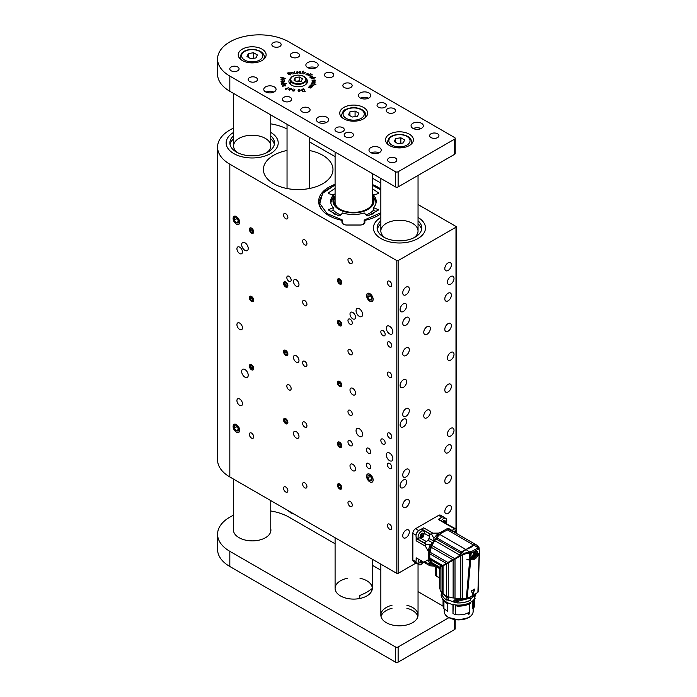 <?xml version="1.0" encoding="UTF-8"?>
<svg xmlns="http://www.w3.org/2000/svg" width="697" height="697" viewBox="0 0 697 697"><rect width="100%" height="100%" fill="white"/><g stroke="black" fill="none" stroke-linecap="round" stroke-linejoin="round"><path stroke-width="1.05" d="M369.863 481.897A4.652 2.683 -120 0 0 372.181 482.124A4.652 2.683 -120 0 0 372.181 476.757A4.652 2.683 -120 0 0 367.537 474.073A4.652 2.683 -120 0 0 366.822 477.802A4.652 2.683 -120 0 0 369.863 481.897M369.863 301.217A4.652 2.683 -120 0 0 372.181 301.452A4.652 2.683 -120 0 0 372.181 296.077A4.652 2.683 -120 0 0 367.537 293.393A4.652 2.683 -120 0 0 366.822 297.122A4.652 2.683 -120 0 0 369.863 301.217M455.986 532.996L455.986 227.205A0.932 0.54 0 0 0 455.986 226.447L418.043 204.535M380.85 183.067L372.285 178.118M335.091 156.642L309.355 141.787M341.992 222.326L341.992 220.722L341.992 222.326A4.652 2.683 180 0 0 346.636 225.009L360.21 225.009A4.652 2.683 180 0 0 364.862 222.326L364.862 220.722A0.932 0.54 0 0 1 365.463 220.217A34.763 20.074 0 0 0 380.85 213.726M380.85 189.061A34.763 20.074 0 0 0 372.285 184.531M335.091 184.339A34.763 20.074 0 0 0 318.66 201.389A34.763 20.074 0 0 0 341.382 220.217A0.932 0.54 0 0 1 341.992 220.722M236.396 432.175A4.652 2.683 -120 0 0 238.722 432.401A4.652 2.683 -120 0 0 238.722 427.034A4.652 2.683 -120 0 0 234.079 424.351A4.652 2.683 -120 0 0 233.364 428.08A4.652 2.683 -120 0 0 236.396 432.175M236.396 224.164A4.652 2.683 -120 0 0 238.722 224.399A4.652 2.683 -120 0 0 238.722 219.024A4.652 2.683 -120 0 0 234.079 216.34A4.652 2.683 -120 0 0 233.364 220.069A4.652 2.683 -120 0 0 236.396 224.164M368.547 468.462A3.067 1.769 -120 0 0 370.081 468.611A3.067 1.769 -120 0 0 370.081 465.065A3.067 1.769 -120 0 0 367.014 463.296A3.067 1.769 -120 0 0 366.544 465.753A3.067 1.769 -120 0 0 368.547 468.462M368.547 453.277A3.067 1.769 -120 0 0 370.081 453.425A3.067 1.769 -120 0 0 370.081 449.887A3.067 1.769 -120 0 0 367.014 448.11A3.067 1.769 -120 0 0 366.544 450.576A3.067 1.769 -120 0 0 368.547 453.277M389.579 333.863A4.652 2.683 -120 0 0 391.906 334.09A4.652 2.683 -120 0 0 391.906 328.723A4.652 2.683 -120 0 0 387.262 326.039A4.652 2.683 -120 0 0 386.547 329.768A4.652 2.683 -120 0 0 389.579 333.863M389.579 460.639A4.652 2.683 -120 0 0 391.906 460.874A4.652 2.683 -120 0 0 391.906 455.498A4.652 2.683 -120 0 0 387.262 452.815A4.652 2.683 -120 0 0 386.547 456.544A4.652 2.683 -120 0 0 389.579 460.639M244.943 377.138A4.652 2.683 -120 0 0 247.269 377.365A4.652 2.683 -120 0 0 247.269 371.998A4.652 2.683 -120 0 0 242.626 369.314A4.652 2.683 -120 0 0 241.911 373.034A4.652 2.683 -120 0 0 244.943 377.138M244.943 250.354A4.652 2.683 -120 0 0 247.269 250.589A4.652 2.683 -120 0 0 247.269 245.222A4.652 2.683 -120 0 0 242.626 242.539A4.652 2.683 -120 0 0 241.911 246.259A4.652 2.683 -120 0 0 244.943 250.354M359.338 316.403A4.652 2.683 -120 0 0 361.665 316.63A4.652 2.683 -120 0 0 361.665 311.263A4.652 2.683 -120 0 0 357.012 308.579A4.652 2.683 -120 0 0 356.306 312.308A4.652 2.683 -120 0 0 359.338 316.403M359.338 436.348A4.652 2.683 -120 0 0 361.665 436.575A4.652 2.683 -120 0 0 361.665 431.208A4.652 2.683 -120 0 0 357.012 428.524A4.652 2.683 -120 0 0 356.306 432.253A4.652 2.683 -120 0 0 359.338 436.348M383.01 335.606A3.067 1.769 -120 0 0 384.544 335.762A3.067 1.769 -120 0 0 384.544 332.216A3.067 1.769 -120 0 0 381.477 330.448A3.067 1.769 -120 0 0 381.006 332.905A3.067 1.769 -120 0 0 383.01 335.606M383.01 444.163A3.067 1.769 -120 0 0 384.544 444.32A3.067 1.769 -120 0 0 384.544 440.774A3.067 1.769 -120 0 0 381.477 439.005A3.067 1.769 -120 0 0 381.006 441.462A3.067 1.769 -120 0 0 383.01 444.163M288.994 389.884A3.067 1.769 -120 0 0 290.527 390.041A3.067 1.769 -120 0 0 290.527 386.495A3.067 1.769 -120 0 0 287.46 384.727A3.067 1.769 -120 0 0 286.99 387.183A3.067 1.769 -120 0 0 288.994 389.884M288.994 281.327A3.067 1.769 -120 0 0 290.527 281.483A3.067 1.769 -120 0 0 290.527 277.937A3.067 1.769 -120 0 0 287.46 276.169A3.067 1.769 -120 0 0 286.99 278.626A3.067 1.769 -120 0 0 288.994 281.327M352.769 470.658A3.903 2.257 -120 0 0 354.721 470.858A3.903 2.257 -120 0 0 354.721 466.345A3.903 2.257 -120 0 0 350.818 464.089A3.903 2.257 -120 0 0 350.216 467.217A3.903 2.257 -120 0 0 352.769 470.658M296.225 438.021A3.903 2.257 -120 0 0 298.177 438.213A3.903 2.257 -120 0 0 298.177 433.7A3.903 2.257 -120 0 0 294.273 431.452A3.903 2.257 -120 0 0 293.672 434.579A3.903 2.257 -120 0 0 296.225 438.021M239.69 405.375A3.903 2.257 -120 0 0 241.641 405.567A3.903 2.257 -120 0 0 241.641 401.063A3.903 2.257 -120 0 0 237.738 398.806A3.903 2.257 -120 0 0 237.137 401.934A3.903 2.257 -120 0 0 239.69 405.375M352.769 318.834A3.903 2.257 -120 0 0 354.721 319.026A3.903 2.257 -120 0 0 354.721 314.513A3.903 2.257 -120 0 0 350.818 312.265A3.903 2.257 -120 0 0 350.216 315.392A3.903 2.257 -120 0 0 352.769 318.834M296.225 286.188A3.903 2.257 -120 0 0 298.177 286.38A3.903 2.257 -120 0 0 298.177 281.876A3.903 2.257 -120 0 0 294.273 279.619A3.903 2.257 -120 0 0 293.672 282.747A3.903 2.257 -120 0 0 296.225 286.188M239.69 253.542A3.903 2.257 -120 0 0 241.641 253.734A3.903 2.257 -120 0 0 241.641 249.23A3.903 2.257 -120 0 0 237.738 246.973A3.903 2.257 -120 0 0 237.137 250.101A3.903 2.257 -120 0 0 239.69 253.542M352.769 394.746A3.903 2.257 -120 0 0 354.721 394.938A3.903 2.257 -120 0 0 354.721 390.433A3.903 2.257 -120 0 0 350.818 388.177A3.903 2.257 -120 0 0 350.216 391.305A3.903 2.257 -120 0 0 352.769 394.746M296.225 362.1A3.903 2.257 -120 0 0 298.177 362.301A3.903 2.257 -120 0 0 298.177 357.788A3.903 2.257 -120 0 0 294.273 355.531A3.903 2.257 -120 0 0 293.672 358.659A3.903 2.257 -120 0 0 296.225 362.1M239.69 329.463A3.903 2.257 -120 0 0 241.641 329.655A3.903 2.257 -120 0 0 241.641 325.142A3.903 2.257 -120 0 0 237.738 322.894A3.903 2.257 -120 0 0 237.137 326.022A3.903 2.257 -120 0 0 239.69 329.463M350.138 324.218A3.067 1.769 -120 0 0 351.671 324.375A3.067 1.769 -120 0 0 351.671 320.829A3.067 1.769 -120 0 0 348.605 319.06A3.067 1.769 -120 0 0 348.134 321.517A3.067 1.769 -120 0 0 350.138 324.218M389.579 346.993A3.067 1.769 -120 0 0 391.113 347.15A3.067 1.769 -120 0 0 391.113 343.604A3.067 1.769 -120 0 0 388.046 341.835A3.067 1.769 -120 0 0 387.576 344.292A3.067 1.769 -120 0 0 389.579 346.993M389.579 286.267A3.067 1.769 -120 0 0 391.113 286.415A3.067 1.769 -120 0 0 391.113 282.869A3.067 1.769 -120 0 0 388.046 281.1A3.067 1.769 -120 0 0 387.576 283.557A3.067 1.769 -120 0 0 389.579 286.267M350.138 263.492A3.067 1.769 -120 0 0 351.671 263.64A3.067 1.769 -120 0 0 351.671 260.094A3.067 1.769 -120 0 0 348.605 258.326A3.067 1.769 -120 0 0 348.134 260.783A3.067 1.769 -120 0 0 350.138 263.492M350.138 415.316A3.067 1.769 -120 0 0 351.671 415.473A3.067 1.769 -120 0 0 351.671 411.927A3.067 1.769 -120 0 0 348.605 410.158A3.067 1.769 -120 0 0 348.134 412.615A3.067 1.769 -120 0 0 350.138 415.316M389.579 438.091A3.067 1.769 -120 0 0 391.113 438.247A3.067 1.769 -120 0 0 391.113 434.701A3.067 1.769 -120 0 0 388.046 432.933A3.067 1.769 -120 0 0 387.576 435.39A3.067 1.769 -120 0 0 389.579 438.091M389.579 377.365A3.067 1.769 -120 0 0 391.113 377.513A3.067 1.769 -120 0 0 391.113 373.967A3.067 1.769 -120 0 0 388.046 372.198A3.067 1.769 -120 0 0 387.576 374.655A3.067 1.769 -120 0 0 389.579 377.365M350.138 354.59A3.067 1.769 -120 0 0 351.671 354.738A3.067 1.769 -120 0 0 351.671 351.192A3.067 1.769 -120 0 0 348.605 349.424A3.067 1.769 -120 0 0 348.134 351.88A3.067 1.769 -120 0 0 350.138 354.59M350.138 506.414A3.067 1.769 -120 0 0 351.671 506.571A3.067 1.769 -120 0 0 351.671 503.025A3.067 1.769 -120 0 0 348.605 501.256A3.067 1.769 -120 0 0 348.134 503.713A3.067 1.769 -120 0 0 350.138 506.414M389.579 529.189A3.067 1.769 -120 0 0 391.113 529.345A3.067 1.769 -120 0 0 391.113 525.799A3.067 1.769 -120 0 0 388.046 524.031A3.067 1.769 -120 0 0 387.576 526.488A3.067 1.769 -120 0 0 389.579 529.189M389.579 468.462A3.067 1.769 -120 0 0 391.113 468.611A3.067 1.769 -120 0 0 391.113 465.065A3.067 1.769 -120 0 0 388.046 463.296A3.067 1.769 -120 0 0 387.576 465.753A3.067 1.769 -120 0 0 389.579 468.462M350.138 445.688A3.067 1.769 -120 0 0 351.671 445.836A3.067 1.769 -120 0 0 351.671 442.29A3.067 1.769 -120 0 0 348.605 440.521A3.067 1.769 -120 0 0 348.134 442.978A3.067 1.769 -120 0 0 350.138 445.688M285.709 218.701A3.067 1.769 -120 0 0 287.242 218.849A3.067 1.769 -120 0 0 287.242 215.312A3.067 1.769 -120 0 0 284.176 213.535A3.067 1.769 -120 0 0 283.705 215.992A3.067 1.769 -120 0 0 285.709 218.701M251.521 233.12A3.067 1.769 -120 0 0 253.055 233.277A3.067 1.769 -120 0 0 253.055 229.731A3.067 1.769 -120 0 0 249.988 227.963A3.067 1.769 -120 0 0 249.517 230.419A3.067 1.769 -120 0 0 251.521 233.12M285.709 287.025A3.067 1.769 -120 0 0 287.242 287.173A3.067 1.769 -120 0 0 287.242 283.635A3.067 1.769 -120 0 0 284.176 281.858A3.067 1.769 -120 0 0 283.705 284.315A3.067 1.769 -120 0 0 285.709 287.025M285.709 355.348A3.067 1.769 -120 0 0 287.242 355.496A3.067 1.769 -120 0 0 287.242 351.959A3.067 1.769 -120 0 0 284.176 350.182A3.067 1.769 -120 0 0 283.705 352.647A3.067 1.769 -120 0 0 285.709 355.348M285.709 423.671A3.067 1.769 -120 0 0 287.242 423.82A3.067 1.769 -120 0 0 287.242 420.282A3.067 1.769 -120 0 0 284.176 418.505A3.067 1.769 -120 0 0 283.705 420.971A3.067 1.769 -120 0 0 285.709 423.671M285.709 491.995A3.067 1.769 -120 0 0 287.242 492.143A3.067 1.769 -120 0 0 287.242 488.606A3.067 1.769 -120 0 0 284.176 486.828A3.067 1.769 -120 0 0 283.705 489.294A3.067 1.769 -120 0 0 285.709 491.995M251.521 301.444A3.067 1.769 -120 0 0 253.055 301.601A3.067 1.769 -120 0 0 253.055 298.055A3.067 1.769 -120 0 0 249.988 296.286A3.067 1.769 -120 0 0 249.517 298.743A3.067 1.769 -120 0 0 251.521 301.444M251.521 369.767A3.067 1.769 -120 0 0 253.055 369.924A3.067 1.769 -120 0 0 253.055 366.378A3.067 1.769 -120 0 0 249.988 364.609A3.067 1.769 -120 0 0 249.517 367.066A3.067 1.769 -120 0 0 251.521 369.767M251.521 438.091A3.067 1.769 -120 0 0 253.055 438.247A3.067 1.769 -120 0 0 253.055 434.701A3.067 1.769 -120 0 0 249.988 432.933A3.067 1.769 -120 0 0 249.517 435.39A3.067 1.769 -120 0 0 251.521 438.091M339.613 283.984A3.067 1.769 -120 0 0 341.155 284.141A3.067 1.769 -120 0 0 341.155 280.595A3.067 1.769 -120 0 0 338.08 278.826A3.067 1.769 -120 0 0 337.609 281.283A3.067 1.769 -120 0 0 339.613 283.984M339.613 325.743A3.067 1.769 -120 0 0 341.155 325.891A3.067 1.769 -120 0 0 341.155 322.345A3.067 1.769 -120 0 0 338.08 320.576A3.067 1.769 -120 0 0 337.609 323.033A3.067 1.769 -120 0 0 339.613 325.743M339.613 386.469A3.067 1.769 -120 0 0 341.155 386.626A3.067 1.769 -120 0 0 341.155 383.08A3.067 1.769 -120 0 0 338.08 381.311A3.067 1.769 -120 0 0 337.609 383.768A3.067 1.769 -120 0 0 339.613 386.469M339.613 447.204A3.067 1.769 -120 0 0 341.155 447.352A3.067 1.769 -120 0 0 341.155 443.815A3.067 1.769 -120 0 0 338.08 442.037A3.067 1.769 -120 0 0 337.609 444.503A3.067 1.769 -120 0 0 339.613 447.204M339.613 488.954A3.067 1.769 -120 0 0 341.155 489.111A3.067 1.769 -120 0 0 341.155 485.565A3.067 1.769 -120 0 0 338.08 483.796A3.067 1.769 -120 0 0 337.609 486.253A3.067 1.769 -120 0 0 339.613 488.954M304.772 305.626A3.067 1.769 -120 0 0 306.305 305.774A3.067 1.769 -120 0 0 306.305 302.228A3.067 1.769 -120 0 0 303.239 300.459A3.067 1.769 -120 0 0 302.768 302.916A3.067 1.769 -120 0 0 304.772 305.626M304.772 366.352A3.067 1.769 -120 0 0 306.305 366.509A3.067 1.769 -120 0 0 306.305 362.963A3.067 1.769 -120 0 0 303.239 361.194A3.067 1.769 -120 0 0 302.768 363.651A3.067 1.769 -120 0 0 304.772 366.352M304.772 427.087A3.067 1.769 -120 0 0 306.305 427.235A3.067 1.769 -120 0 0 306.305 423.698A3.067 1.769 -120 0 0 303.239 421.92A3.067 1.769 -120 0 0 302.768 424.386A3.067 1.769 -120 0 0 304.772 427.087M304.772 487.822A3.067 1.769 -120 0 0 306.305 487.97A3.067 1.769 -120 0 0 306.305 484.424A3.067 1.769 -120 0 0 303.239 482.655A3.067 1.769 -120 0 0 302.768 485.112A3.067 1.769 -120 0 0 304.772 487.822M304.772 244.891A3.067 1.769 -120 0 0 306.305 245.039A3.067 1.769 -120 0 0 306.305 241.502A3.067 1.769 -120 0 0 303.239 239.724A3.067 1.769 -120 0 0 302.768 242.19A3.067 1.769 -120 0 0 304.772 244.891M233.582 128.109A41.837 24.16 0 0 0 229.827 130.034A41.837 24.16 0 0 0 217.569 147.111A41.837 24.16 0 0 0 229.827 164.196L229.827 476.966L396.811 573.378L396.811 260.6A0.932 0.54 0 0 0 398.126 260.6L398.126 573.378L415.978 563.071M229.827 164.196L396.811 260.6M398.126 573.378A0.932 0.54 180 0 1 396.811 573.378M229.827 476.966A41.837 24.16 180 0 1 217.569 459.881L217.569 147.111M233.774 153.567A26.033 15.029 0 0 0 262.142 156.825A26.033 15.029 0 0 0 278.208 142.937A26.033 15.029 0 0 0 270.776 132.421A26.033 15.029 0 0 1 278.208 142.937L278.208 142.937A26.033 15.029 0 0 1 270.863 153.401A26.033 15.029 0 0 1 242.399 156.869A26.033 15.029 0 0 1 226.142 142.937A26.033 15.029 0 0 0 233.774 153.567M233.582 132.421A26.033 15.029 0 0 0 226.142 142.937A26.033 15.029 0 0 1 233.486 132.474A26.033 15.029 0 0 1 233.582 132.421M381.032 238.592A26.033 15.029 0 0 0 409.409 241.85A26.033 15.029 0 0 0 425.475 227.963A26.033 15.029 0 0 0 418.043 217.438A26.033 15.029 0 0 1 425.475 227.963A26.033 15.029 0 0 1 420.77 236.579A26.033 15.029 0 0 1 391.618 242.295A26.033 15.029 0 0 1 373.409 227.963A26.033 15.029 0 0 0 381.032 238.592M380.85 217.438A26.033 15.029 0 0 0 373.409 227.963A26.033 15.029 0 0 1 378.123 219.337A26.033 15.029 0 0 1 380.85 217.438M287.042 150.491A34.772 20.074 0 0 0 263.422 169.51A34.772 20.074 0 0 0 273.607 183.703A34.772 20.074 0 0 0 311.507 188.051A34.772 20.074 0 0 0 332.974 169.51A34.772 20.074 0 0 0 309.355 150.491M455.986 227.205L398.126 260.6M287.042 128.971A41.837 24.16 0 0 0 270.776 123.866M450.724 276.543A4.652 2.683 120 0 0 447.692 280.647A4.652 2.683 120 0 0 448.398 284.367A4.652 2.683 120 0 0 453.05 281.684A4.652 2.683 120 0 0 453.05 276.317A4.652 2.683 120 0 0 450.724 276.543M403.389 303.875A4.652 2.683 120 0 0 400.348 307.969A4.652 2.683 120 0 0 401.063 311.698A4.652 2.683 120 0 0 405.715 309.015A4.652 2.683 120 0 0 405.715 303.648A4.652 2.683 120 0 0 403.389 303.875M450.724 352.464A4.652 2.683 120 0 0 447.692 356.559A4.652 2.683 120 0 0 448.398 360.279A4.652 2.683 120 0 0 453.05 357.596A4.652 2.683 120 0 0 453.05 352.229A4.652 2.683 120 0 0 450.724 352.464M403.389 379.787A4.652 2.683 120 0 0 400.348 383.89A4.652 2.683 120 0 0 401.063 387.61A4.652 2.683 120 0 0 405.715 384.927A4.652 2.683 120 0 0 405.715 379.56A4.652 2.683 120 0 0 403.389 379.787M450.724 428.376A4.652 2.683 120 0 0 447.692 432.471A4.652 2.683 120 0 0 448.398 436.2A4.652 2.683 120 0 0 453.05 433.517A4.652 2.683 120 0 0 453.05 428.15A4.652 2.683 120 0 0 450.724 428.376M427.061 326.649A4.652 2.683 120 0 0 424.02 330.744A4.652 2.683 120 0 0 424.734 334.473A4.652 2.683 120 0 0 429.378 331.789A4.652 2.683 120 0 0 429.378 326.423A4.652 2.683 120 0 0 427.061 326.649M427.061 410.158A4.652 2.683 120 0 0 424.02 414.253A4.652 2.683 120 0 0 424.734 417.982A4.652 2.683 120 0 0 429.378 415.299A4.652 2.683 120 0 0 429.378 409.923A4.652 2.683 120 0 0 427.061 410.158M406.02 317.536A4.652 2.683 120 0 0 402.979 321.639A4.652 2.683 120 0 0 403.694 325.36A4.652 2.683 120 0 0 408.346 322.676A4.652 2.683 120 0 0 408.346 317.309A4.652 2.683 120 0 0 406.02 317.536M448.093 293.245A4.652 2.683 120 0 0 445.061 297.34A4.652 2.683 120 0 0 445.775 301.069A4.652 2.683 120 0 0 450.419 298.386A4.652 2.683 120 0 0 450.419 293.019A4.652 2.683 120 0 0 448.093 293.245M406.02 499.74A4.652 2.683 120 0 0 402.979 503.835A4.652 2.683 120 0 0 403.694 507.555A4.652 2.683 120 0 0 408.346 504.872A4.652 2.683 120 0 0 408.346 499.505A4.652 2.683 120 0 0 406.02 499.74M448.093 475.441A4.652 2.683 120 0 0 445.061 479.545A4.652 2.683 120 0 0 445.775 483.265A4.652 2.683 120 0 0 450.419 480.582A4.652 2.683 120 0 0 450.419 475.215A4.652 2.683 120 0 0 448.093 475.441M403.389 479.998A4.652 2.683 120 0 0 400.348 484.093A4.652 2.683 120 0 0 401.063 487.822A4.652 2.683 120 0 0 405.715 485.138A4.652 2.683 120 0 0 405.715 479.771A4.652 2.683 120 0 0 403.389 479.998M403.389 419.263A4.652 2.683 120 0 0 400.348 423.367A4.652 2.683 120 0 0 401.063 427.087A4.652 2.683 120 0 0 405.715 424.403A4.652 2.683 120 0 0 405.715 419.036A4.652 2.683 120 0 0 403.389 419.263M448.093 505.813A4.652 2.683 120 0 0 445.061 509.908A4.652 2.683 120 0 0 445.775 513.628A4.652 2.683 120 0 0 450.419 510.945A4.652 2.683 120 0 0 450.419 505.578A4.652 2.683 120 0 0 448.093 505.813M406.02 530.103A4.652 2.683 120 0 0 402.979 534.198A4.652 2.683 120 0 0 403.694 537.927A4.652 2.683 120 0 0 408.346 535.244A4.652 2.683 120 0 0 408.346 529.868A4.652 2.683 120 0 0 406.02 530.103M406.02 469.369A4.652 2.683 120 0 0 402.979 473.463A4.652 2.683 120 0 0 403.694 477.192A4.652 2.683 120 0 0 408.346 474.509A4.652 2.683 120 0 0 408.346 469.142A4.652 2.683 120 0 0 406.02 469.369M406.02 408.642A4.652 2.683 120 0 0 402.979 412.737A4.652 2.683 120 0 0 403.694 416.457A4.652 2.683 120 0 0 408.346 413.774A4.652 2.683 120 0 0 408.346 408.407A4.652 2.683 120 0 0 406.02 408.642M406.02 347.908A4.652 2.683 120 0 0 402.979 352.002A4.652 2.683 120 0 0 403.694 355.731A4.652 2.683 120 0 0 408.346 353.048A4.652 2.683 120 0 0 408.346 347.672A4.652 2.683 120 0 0 406.02 347.908M406.02 287.173A4.652 2.683 120 0 0 402.979 291.268A4.652 2.683 120 0 0 403.694 294.997A4.652 2.683 120 0 0 408.346 292.313A4.652 2.683 120 0 0 408.346 286.946A4.652 2.683 120 0 0 406.02 287.173M448.093 445.078A4.652 2.683 120 0 0 445.061 449.173A4.652 2.683 120 0 0 445.775 452.902A4.652 2.683 120 0 0 450.419 450.218A4.652 2.683 120 0 0 450.419 444.852A4.652 2.683 120 0 0 448.093 445.078M448.093 384.343A4.652 2.683 120 0 0 445.061 388.438A4.652 2.683 120 0 0 445.775 392.167A4.652 2.683 120 0 0 450.419 389.484A4.652 2.683 120 0 0 450.419 384.117A4.652 2.683 120 0 0 448.093 384.343M448.093 323.617A4.652 2.683 120 0 0 445.061 327.712A4.652 2.683 120 0 0 445.775 331.432A4.652 2.683 120 0 0 450.419 328.749A4.652 2.683 120 0 0 450.419 323.382A4.652 2.683 120 0 0 448.093 323.617M448.093 262.882A4.652 2.683 120 0 0 445.061 266.977A4.652 2.683 120 0 0 445.775 270.706A4.652 2.683 120 0 0 450.419 268.023A4.652 2.683 120 0 0 450.419 262.647A4.652 2.683 120 0 0 448.093 262.882M337.662 486.253A2.997 1.725 -120 0 0 340.424 489.181A2.997 1.725 -120 0 0 341.574 486.645A2.997 1.725 -120 0 0 338.812 483.727A2.997 1.725 -120 0 0 337.662 486.253M339.422 488.074L340.824 488.214L341.025 486.593L339.814 484.833L338.411 484.685L338.211 486.314L339.422 488.074L340.946 487.194M340.092 485.225L338.211 486.314M337.81 444.939A2.997 1.725 -120 0 0 340.728 447.422A2.997 1.725 -120 0 0 341.425 444.459A2.997 1.725 -120 0 0 338.507 441.976A2.997 1.725 -120 0 0 337.81 444.939M339.657 446.472L340.955 446.307L340.911 444.529L339.578 442.926L338.28 443.092L338.324 444.869L339.657 446.472L340.938 445.731M340.267 443.745L338.324 444.869M338.01 323.905A2.997 1.725 -120 0 0 340.999 325.882A2.997 1.725 -120 0 0 341.225 322.563A2.997 1.725 -120 0 0 338.237 320.585A2.997 1.725 -120 0 0 338.01 323.905M339.901 325.116L341.051 324.645L340.772 322.755L339.334 321.352L338.184 321.831L338.463 323.713L339.901 325.116L341.025 324.471M340.789 322.92L340.441 322.572L338.463 323.713M337.81 384.204A2.997 1.725 -120 0 0 340.728 386.687A2.997 1.725 -120 0 0 341.425 383.725A2.997 1.725 -120 0 0 338.507 381.242A2.997 1.725 -120 0 0 337.81 384.204M339.657 385.746L340.955 385.572L340.911 383.794L339.578 382.191L338.28 382.357L338.324 384.134L339.657 385.746L340.938 385.005M340.267 383.019L338.324 384.134M337.81 281.719A2.997 1.725 -120 0 0 340.728 284.202A2.997 1.725 -120 0 0 341.425 281.24A2.997 1.725 -120 0 0 338.507 278.756A2.997 1.725 -120 0 0 337.81 281.719M339.657 283.261L340.955 283.087L340.911 281.309L339.578 279.706L338.28 279.872L338.324 281.649L339.657 283.261L340.938 282.52M340.267 280.534L338.324 281.649M413.791 237.825A18.592 10.734 0 0 0 414.68 237.154A18.592 10.734 0 0 0 418.043 230.995A18.592 10.734 0 0 0 405.035 220.757A18.592 10.734 0 0 0 384.213 224.843A18.592 10.734 0 0 0 380.85 230.995A18.592 10.734 0 0 0 385.101 237.825M380.85 223.876A22.313 12.886 0 0 0 377.286 229.479M421.607 229.479A22.313 12.886 0 0 0 418.043 223.876M380.85 220.836A22.313 12.886 0 0 0 377.129 227.963A22.313 12.886 0 0 0 392.733 240.247A22.313 12.886 0 0 0 417.721 235.351A22.313 12.886 0 0 0 421.755 227.963A22.313 12.886 0 0 0 418.043 220.836M266.524 152.809A18.592 10.734 0 0 0 270.776 145.969A18.592 10.734 0 0 0 259.162 136.02A18.592 10.734 0 0 0 238.827 138.503A18.592 10.734 0 0 0 233.582 145.969A18.592 10.734 0 0 0 237.834 152.809M233.582 138.851A22.313 12.886 0 0 0 230.019 144.453M274.339 144.453A22.313 12.886 0 0 0 270.776 138.851M233.582 135.819A22.313 12.886 0 0 0 229.862 142.937A22.313 12.886 0 0 0 243.793 154.873A22.313 12.886 0 0 0 268.197 151.902A22.313 12.886 0 0 0 274.496 142.937A22.313 12.886 0 0 0 270.776 135.819M443.989 521.182A1.716 0.993 -60 0 1 443.998 521.269L443.771 522.262A1.716 0.993 -60 0 1 443.701 522.41M445.47 521.365L445.461 521.356A2.23 1.289 120 0 0 445.156 520.833M443.998 521.269L444.329 520.79M443.449 521.591L444.137 520.999M445.122 523.229A2.23 1.289 120 0 0 445.496 521.461L444.904 523.107M443.1 522.062A2.23 1.289 -60 0 1 443.85 521.199A2.23 1.289 -60 0 1 445.27 520.886A2.23 1.289 -60 0 1 445.331 523.351M442.691 521.826L446.272 521.121L445.801 523.464M441.201 520.964A4.652 2.683 -60 0 1 442.839 519.047A4.652 2.683 -60 0 1 445.784 518.394A4.652 2.683 -60 0 1 446.69 519.84A4.652 2.683 -60 0 1 446.603 521.713L445.949 523.482M445.784 518.394L443.71 517.191A4.652 2.683 120 0 0 440.774 517.854A4.652 2.683 -60 0 0 439.127 519.77M421.485 560.893A1.716 0.993 -60 0 1 420.918 561.529L420.648 561.704M421.685 560.519L420.918 561.529M420.491 561.817L420.953 560.588M422.704 561.599L421.485 562.435L420.491 562.165M420.849 562.941A2.23 1.289 120 0 0 422.155 562.575A2.23 1.289 120 0 0 422.905 561.712M423.105 561.834A2.23 1.289 -60 0 1 422.356 562.697A2.23 1.289 -60 0 1 420.944 563.01A2.23 1.289 -60 0 1 420.883 560.545M423.523 562.07L419.942 562.767L420.474 560.31M448.049 528.152L451.996 530.434L451.996 531.166L448.049 528.892L448.049 528.152L442.839 531.166L433.612 541.02A2.788 1.612 -60 0 1 432.558 542.841L432.027 543.407C427.74 552.852 427.758 559.804 432.079 564.248L432.367 564.187A2.788 1.612 -60 0 1 433.185 564.274A2.788 1.612 -60 0 1 433.673 564.936L433.647 565.981L429.927 565.772L423.637 562.139L422.33 563.751A4.652 2.683 -60 0 1 421.99 564.047A4.652 2.683 -60 0 1 419.045 564.701A4.652 2.683 -60 0 1 418.139 563.254A4.652 2.683 -60 0 1 418.984 559.447M419.045 564.701L416.972 563.507A4.652 2.683 -60 0 1 416.911 558.253M421.877 533.78L421.798 534.721A1.716 0.993 -60 0 1 421.145 535.819L420.718 536.15M421.798 534.721L421.145 535.819M423.279 533.85L422.086 533.519L423.279 533.85A2.23 1.289 120 0 0 423.07 533.588M420.491 536.664L420.796 535.2M421.162 534.59L421.737 533.972M420.849 537.431A2.23 1.289 120 0 0 422.443 536.803A2.23 1.289 120 0 0 423.323 533.928L421.65 536.838L420.535 536.925M421.476 534.216A2.23 1.289 -60 0 1 423.175 533.632A2.23 1.289 -60 0 1 422.643 536.925A2.23 1.289 -60 0 1 420.944 537.5A2.23 1.289 -60 0 1 421.476 534.216M424.064 533.484C423.759 537.265 422.426 538.65 420.056 537.648C420.361 533.867 421.694 532.482 424.064 533.484A7.44 5.576 156.7 0 0 424.421 532.003A4.652 2.683 -60 0 0 423.698 531.14L421.624 529.947A4.652 2.683 120 0 0 418.087 531.149A4.652 2.683 -60 0 0 416.972 537.997L419.045 539.199A4.652 2.683 -60 0 1 418.313 538.337A4.652 2.683 -60 0 1 420.152 532.342A4.652 2.683 -60 0 1 423.698 531.14M372.285 188.599L378.593 192.956L378.323 193.548L373.487 195.16A22.783 13.147 180 0 1 376.197 201.145A22.783 13.147 180 0 1 373.487 207.619L378.593 209.823L368.025 215.922L367.014 215.765L364.217 212.968A22.783 13.147 180 0 1 342.628 212.968L339.84 215.765L338.82 215.922L328.252 209.823L333.366 207.619A22.783 13.147 180 0 1 330.648 201.145A22.783 13.147 180 0 1 333.366 195.16L328.522 193.548L328.252 192.956L335.091 188.347M328.252 209.823L328.522 209.239L328.575 210.137M378.271 210.137L378.323 209.239L378.593 209.823M335.091 184.993L322.659 193.287L319.801 203.454L327.076 213.622L342 219.764L342.68 220.322L342.68 222.752C342.924 224.138 344.248 224.896 346.636 225.044L360.21 225.044C362.606 224.896 363.921 224.138 364.174 222.752L364.174 220.322L364.845 219.764L380.85 212.803M380.85 189.976L372.285 185.193M376.633 211.522L373.949 210.625L373.487 207.619M373.548 197.565L376.145 202.304A22.853 13.191 -0 0 0 373.479 197.356L373.487 195.16M373.479 197.356L373.949 197.617M332.905 197.617L333.366 195.16M330.212 211.522L332.905 210.625L333.366 207.619M364.174 220.322A0.558 0.453 0 0 1 364.731 220.757L365.036 220.505M365.028 220.409L364.845 219.764M342.68 220.322A0.558 0.453 180 0 0 342.122 220.757L342.053 222.779M342 219.764L341.818 220.409M341.809 220.505L342.122 222.962M364.792 222.779L364.731 220.757L364.731 222.962M331.049 211.243A25.554 14.75 0 0 0 335.414 214.589M371.44 214.589A25.554 14.75 0 0 0 375.796 211.243M373.644 195.108A25.554 14.75 0 0 0 372.285 194.167A26.477 15.29 0 0 1 373.74 195.073M333.114 195.073A26.477 15.29 0 0 1 334.699 194.071L335.091 193.844A25.554 14.75 0 0 0 333.201 195.108M334.02 197.181L333.366 196.937L334.029 197.173M333.366 196.502L333.846 196.319L333.366 196.746M333.366 196.781L334.116 197.059M333.34 210.18A22.652 13.077 0 0 0 340.667 214.929M366.178 214.929A22.652 13.077 0 0 0 373.505 210.18M376.005 203.106A22.652 13.077 0 0 0 374.001 198.654L372.285 196.493A20.457 11.805 0 0 1 359.905 212.289A20.457 11.805 0 0 1 333.593 203.977A20.457 11.805 0 0 1 334.839 196.153L332.844 198.654A22.652 13.077 0 0 0 332.582 198.994A22.652 13.077 0 0 0 332.347 199.325A22.652 13.077 0 0 0 332.112 199.69A22.652 13.077 0 0 0 331.633 200.553A22.652 13.077 0 0 0 331.188 201.625A22.652 13.077 0 0 0 331.145 201.755A22.652 13.077 0 0 0 330.927 202.574A22.652 13.077 0 0 0 330.866 202.923A22.652 13.077 0 0 0 330.84 203.106M331.458 200.109L332.112 199.69M332.347 199.325L331.119 199.325M331.72 198.488L332.582 198.994M333.393 197.965L333.863 197.373M335.091 197.207A19.525 11.274 0 0 0 339.613 209.056A19.525 11.274 0 0 0 367.232 209.056A19.525 11.274 0 0 0 372.285 198.166M335.091 201.024A18.41 10.629 0 0 0 340.023 209.283M331.58 200.396L331.929 199.656M331.72 198.636L332.53 199.333M332.225 199.377L332.155 198.776L331.206 199.211M283.932 284.82A2.997 1.725 -120 0 0 286.859 287.234A2.997 1.725 -120 0 0 287.486 284.219A2.997 1.725 -120 0 0 284.559 281.806A2.997 1.725 -120 0 0 283.932 284.82M285.787 286.31L287.059 286.092L286.981 284.298L285.631 282.721L284.359 282.938L284.437 284.733L285.787 286.31L287.033 285.587M286.389 283.609L284.437 284.733M283.932 353.144A2.997 1.725 -120 0 0 286.859 355.557A2.997 1.725 -120 0 0 287.486 352.543A2.997 1.725 -120 0 0 284.559 350.129A2.997 1.725 -120 0 0 283.932 353.144M285.787 354.634L287.059 354.416L286.981 352.621L285.631 351.044L284.359 351.262L284.437 353.057L285.787 354.634L287.033 353.91M286.389 351.933L284.437 353.057M284.132 421.894A2.997 1.725 -120 0 0 287.129 423.802A2.997 1.725 -120 0 0 287.277 420.439A2.997 1.725 -120 0 0 284.289 418.531A2.997 1.725 -120 0 0 284.132 421.894M286.023 423.062L287.155 422.539L286.833 420.639L285.387 419.272L284.263 419.794L284.576 421.685L286.023 423.062L287.129 422.426M286.667 420.483L284.576 421.685M249.744 230.925A2.997 1.725 -120 0 0 252.671 233.338A2.997 1.725 -120 0 0 253.299 230.315A2.997 1.725 -120 0 0 250.371 227.902A2.997 1.725 -120 0 0 249.744 230.925M251.6 232.415L252.872 232.197L252.793 230.402L251.443 228.825L250.171 229.043L250.249 230.838L251.6 232.415L252.854 231.692M252.201 229.705L250.249 230.838M249.944 299.675A2.997 1.725 -120 0 0 252.941 301.574A2.997 1.725 -120 0 0 253.089 298.211A2.997 1.725 -120 0 0 250.101 296.312A2.997 1.725 -120 0 0 249.944 299.675M251.835 300.843L252.967 300.32L252.645 298.421L251.208 297.044L250.075 297.567L250.389 299.466L251.835 300.843L252.941 300.198M252.48 298.264L250.389 299.466M249.944 367.999A2.997 1.725 -120 0 0 252.941 369.898A2.997 1.725 -120 0 0 253.089 366.535A2.997 1.725 -120 0 0 250.101 364.636A2.997 1.725 -120 0 0 249.944 367.999M251.835 369.166L252.967 368.643L252.645 366.744L251.208 365.367L250.075 365.89L250.389 367.789L251.835 369.166L252.941 368.521M252.48 366.587L250.389 367.789M469.499 611.6L469.072 614.135L468.07 612.698M468.706 614.249L469.639 611.888M443.057 599.917L443.057 605.824A15.622 9.017 -0 0 0 443.858 608.673L447.779 611.304L447.779 602.975M453.242 604.212L452.98 613.499L452.937 604.543M452.98 613.499L455.42 614.649A15.622 9.017 -0 0 0 469.525 612.314L469.551 603.829M472.557 601.014L472.557 608.507L472.322 601.197M472.557 608.507L473.611 608.481A15.622 9.017 -0 0 0 474.3 605.824L474.3 599.507M446.916 603.288L447.901 602.896M448.119 600.3L448.084 599.647L446.951 600.117L446.951 597.678L448.249 596.615M446.916 600.1L446.951 600.117A16.737 9.662 -0 0 1 441.942 593.225L441.942 592.72M442.203 598.096A16.737 9.662 180 0 0 446.951 603.306L447.082 602.469M442.029 592.807L442.029 566.33L440.338 567.297L440.129 568.604L440.103 589.915A19.063 11.004 -0 0 0 442.029 592.807A2.971 1.716 180 0 1 443.048 593.757A19.063 11.004 -0 0 0 446.707 596.022A2.971 1.716 180 0 1 448.276 596.676L448.249 600.378M455.42 614.649L455.716 605.423L455.254 605.188L455.254 614.606M442.255 592.929L446.951 597.678M447.082 597.451L442.604 593.164M453.93 602.269L453.93 600.23L454.601 599.934L465.5 598.575M446.777 596.031L448.119 596.841M457.058 602.922L457.058 602.922C462.163 603.149 466.581 602.252 470.327 600.23L470.24 600.213C466.528 602.225 462.137 603.114 457.066 602.888L457.162 601.276L453.991 600.248L456.944 601.572L458.269 600.971L456.038 599.96L466.093 598.645M453.93 600.23L453.991 602.286M454.374 602.347L454.984 601.868L454.305 602.339M455.097 601.938L456.944 602.818L455.097 601.938M473.063 596.109A15.064 8.695 180 0 1 473.01 596.214L472.871 597.207M456.526 599.742L458.469 600.884L457.206 601.476M456.012 599.768L454.601 599.934M457.049 601.598L457.049 602.844A16.737 9.662 -0 0 0 470.37 600.143L470.231 598.104L458.33 601.163M472.522 559.229L472.409 559.142C474.038 559.952 475.729 558.977 477.489 556.206A133.693 77.193 180 0 0 479.1 555.213L477.898 592.345A130.444 75.311 -0 0 1 467.147 598.549L466.31 598.671A18.592 10.734 180 0 0 462.651 598.383L462.651 554.934L466.92 553.279L469.316 553.47L469.708 552.312L463.923 553.2L464.115 554.045M453.137 597.982L453.128 560.205L448.276 562.967L448.276 596.676A19.063 11.004 -0 0 0 453.137 597.982A2.971 1.716 180 0 1 455.01 598.253A19.063 11.004 -0 0 0 460.778 598.392A2.971 1.716 180 0 1 462.651 598.383M439.624 568.447L439.624 587.458A19.063 11.004 -0 0 0 439.763 588.817A2.971 1.716 180 0 1 440.103 589.383M474.099 594.715L474.613 594.062M473.638 594.985L474.369 595.125L474.831 594.166M470.135 597.86L469.412 597.364M469.133 597.216L470.379 598.026L458.469 601.145M478.299 584.495L478.107 591.866M472.575 594.48L471.486 590.838A130.923 75.59 -0 0 0 474.535 589.078L474.692 589.27M471.956 558.837L472.409 559.142A133.693 77.193 180 0 1 470.675 560.074L467.147 598.549M470.675 560.074L469.665 560.161L466.31 598.671M471.634 557.487L469.839 557.957A0.932 0.54 -0 0 0 470.858 557.861L471.634 557.434L472.122 558.872A133.737 77.21 180 0 1 470.71 559.63L471.189 552.294A6.97 4.025 120 0 0 469.926 555.03L469.316 556.676L469.839 555.962L469.7 559.717A18.592 10.734 -0 0 0 466.92 559.133L466.92 559.595A18.592 10.734 180 0 1 469.665 560.161M460.778 598.392L460.778 555.492L462.651 554.934M453.137 560.24L458.818 556.842L459.933 555.039L460.778 555.492L455.01 559.125L455.01 598.253M446.707 596.022L446.707 563.908L448.276 562.967M446.707 563.908L443.048 565.737L443.048 593.757M442.029 566.33L443.048 565.737M439.763 588.817L439.624 568.395L440.469 568.186M439.763 568.595L436.592 567.201L435.642 567.062L435.686 567.855L433.7 564.3A19.063 11.004 120 0 0 433.891 564.404L440.269 568.072M475.415 593.225L474.596 596.249L474.64 594.881M474.378 596.292L473.141 596.022L474.613 596.188L474.613 595.055M477.34 545.455L475.206 544.226L473.812 545.115L477.942 547.502A5.576 3.224 -60 0 1 478.421 547.284L477.314 545.463L478.978 547.45L478.987 549.306M478.987 548.173L478.421 547.284L479.153 547.947L479.153 549.489M477.489 556.206L476.966 555.945L477.663 555.544M472.13 558.846L471.634 557.147L475.398 551.24L478.473 553.488L479.188 553.052A0.932 0.54 -0 0 0 479.344 552.468L479.118 554.777A133.737 77.21 180 0 1 477.811 555.587L477.253 555.326L476.966 555.945M478.194 548.792A6.97 4.025 120 0 0 477.942 548.617A6.97 4.025 120 0 0 477.733 548.513L479.188 549.532L479.344 550.473L479.188 553.104L477.811 555.587M477.942 548.617L478.604 549.001L471.494 553.113M471.285 591.239L474.701 589.322L472.958 594.367L471.486 590.838M474.535 589.078L472.819 594.445M471.521 591.213L472.714 594.463L471.555 590.96A131.019 75.642 -0 0 0 474.596 589.192L471.608 591.056M466.92 559.595L467.095 559.491A18.592 10.734 180 0 1 469.917 560.013L470.397 559.735M475.319 551.283L477.358 551.275L477.759 555.587M470.71 559.63L469.7 559.717M470.858 554.342L469.839 555.962M471.189 552.294L469.316 553.47L469.316 556.676M475.032 544.47L461.71 552.19L463.705 553.34L461.911 554.838M459.088 556.476A19.063 11.004 -60 0 1 459.75 555.404A18.592 10.734 120 0 0 459.985 555.03L459.985 555.03A2.971 1.716 120 0 0 460.935 553.427L462.207 554.159M457.816 557.208L453.128 560.205M453.32 559.804L448.267 562.915M448.31 562.697L458.948 556.554M435.686 574.711L436.592 576.236L439.624 577.778M471.677 551.484L477.157 548.321M470.17 552.956L469.708 552.312A5.576 3.224 -60 0 1 470.187 551.98A130.165 75.154 -60 0 1 471.329 551.275M459.933 555.039L460.935 553.427A18.592 10.734 120 0 0 461.458 552.425L460.909 553.374L461.44 552.381M459.34 555.901L448.049 562.418M448.014 562.444L440.286 566.896L440.67 567.733L431.809 562.653A19.063 11.004 120 0 1 430.267 559.543L441.654 566.112L459.227 555.962M440.304 567.942L432.593 563.49A19.063 11.004 120 0 0 433.7 564.3M473.812 545.115L470.519 547.676M463.705 550.674L461.78 552.12M459.401 555.797L458.591 556.337M458.722 556.197A19.063 11.004 -60 0 1 459.489 554.969A2.788 1.612 120 0 0 460.578 553.122A18.592 10.734 120 0 0 461.074 552.172L460.961 553.209M475.049 544.27L468.506 548.626M474.918 544.104L460.961 552.529M440.286 566.896L441.654 566.112M432.279 562.915A2.971 1.716 -60 0 1 432.297 562.941A2.971 1.716 -60 0 1 432.593 563.49M434.074 564.509L435.503 567.375L435.503 575.086L436.67 576.41L439.215 577.543M439.398 577.464L438.857 577.674L439.415 577.369M435.895 565.546L436.592 567.201L436.74 576.428L435.939 575.112M435.503 569.911L435.503 571.836M435.581 571.226L435.294 570.39M435.198 571.706L435.503 572.228M459.489 554.969L434.701 540.663A19.063 11.004 120 0 0 432.044 545.568L454.644 558.611M448.685 529.258L439.345 534.181A5.576 3.224 120 0 0 436.427 537.596A18.592 10.734 -60 0 1 435.791 538.807L460.578 553.122M435.791 538.807A2.788 1.612 -60 0 1 434.701 540.663M439.345 534.181L465.701 549.402L461.309 551.963L436.427 537.596M447.544 562.296L430.04 552.19A2.971 1.716 -60 0 1 430.049 552.991A2.971 1.716 -60 0 1 429.831 553.88L446.341 563.411M429.831 553.88A19.063 11.004 120 0 0 429.962 558.175L442.673 565.52M429.962 558.175A2.971 1.716 -60 0 1 430.223 558.767A2.971 1.716 -60 0 1 430.267 559.543M432.044 545.568A2.971 1.716 -60 0 1 431.791 546.457A2.971 1.716 -60 0 1 431.338 547.328L452.762 559.7M431.338 547.328A19.063 11.004 120 0 0 430.04 552.19M435.59 539.356A18.314 10.577 120 0 0 431.112 547.981M430.066 552.416A18.314 10.577 120 0 0 429.953 553.488M435.913 569.318L435.503 570.198M473.481 553.949L475.345 552.634L476.295 554.124L475.049 556.398L473.228 557.208L473.298 556.284L472.61 556.25L473.516 553.819M472.993 555.857L474.308 556.101L473.167 554.342L474.988 556.145L473.237 557.051M455.202 532.674L453.86 531.105M433.761 565.215L435.033 565.589M429.422 565.476L429.422 563.89L429.422 565.476M433.647 565.981A20.771 11.988 120 0 0 435.041 566.234L429.927 565.772M416.144 560.24L416.144 557.809L423.741 562.2L432.079 564.248M432.027 543.407L430.441 544.383L426.608 544.523C425.37 544.505 424.97 545.045 425.405 546.152L416.144 540.802L416.144 536.856M430.441 544.383A20.771 11.988 120 0 0 428.202 551.188L428.202 559.839L423.741 562.2M416.144 540.802A1.856 1.072 -60 0 1 416.945 538.938L424.29 542.78L428.219 540.341A2.788 1.612 120 0 0 429.274 538.511L429.422 533.893L422.426 529.459A1.856 1.072 -60 0 1 423.637 527.829L432.898 533.17L438.657 533.083A20.771 11.988 120 0 0 433.882 538.415L433.83 540.28M432.898 533.17C431.731 533.344 431.46 533.963 432.088 535.035L433.882 538.415M442.839 531.314L438.657 533.083M451.996 530.434L454.671 528.884A1.856 1.072 -60 0 1 455.603 528.796A1.856 1.072 -60 0 1 455.986 529.65L455.559 531.402A20.544 11.866 -60 0 0 451.996 531.166M454.671 528.884L438.23 519.396L440.469 518.106M442.534 517A3.72 2.143 -60 0 1 443.771 517.087L440.487 515.188A3.72 2.143 120 0 0 438.631 515.379L415.49 528.735A3.72 2.143 120 0 0 412.859 533.292L412.859 560.013A3.72 2.143 120 0 0 413.626 561.712L416.911 563.612A3.72 2.143 -60 0 1 416.214 562.584M420.221 529.798L423.637 527.829M428.202 551.188L425.405 546.152M420.761 538.311L426.398 541.569A4.278 2.466 120 0 0 429.422 536.324L424.142 533.275M417.189 538.685L417.677 538.406M418.156 531.07A3.72 2.143 120 0 0 416.214 534.433M422.321 530.356L422.321 529.798M438.23 519.396A1.856 1.072 -60 0 1 438.369 519.326L455.603 528.796M417.451 563.777A3.72 2.143 -60 0 1 416.911 563.612M366.892 297.122A4.548 2.622 -120 0 0 371.092 301.566A4.548 2.622 -120 0 0 372.834 297.724A4.548 2.622 -120 0 0 368.635 293.28A4.548 2.622 -120 0 0 366.892 297.122M369.558 299.858L371.667 300.067L371.963 297.636L370.159 294.988L368.051 294.779L367.755 297.21L369.558 299.858L371.858 298.534M371.928 297.95L370.386 295.694L367.755 297.21M233.425 220.069A4.548 2.622 -120 0 0 237.625 224.512A4.548 2.622 -120 0 0 239.367 220.67A4.548 2.622 -120 0 0 235.168 216.227A4.548 2.622 -120 0 0 233.425 220.069M236.1 222.805L238.208 223.014L238.505 220.583L236.701 217.934L234.593 217.725L234.297 220.156L236.1 222.805L238.391 221.48M238.461 220.897L236.928 218.64L234.297 220.156M233.425 428.08A4.548 2.622 -120 0 0 237.625 432.515A4.548 2.622 -120 0 0 239.367 428.672A4.548 2.622 -120 0 0 235.168 424.238A4.548 2.622 -120 0 0 233.425 428.08M236.1 430.816L238.208 431.025L238.505 428.585L236.701 425.945L234.593 425.736L234.297 428.167L236.1 430.816L238.391 429.491M238.461 428.908L236.928 426.651L234.297 428.167M366.892 477.802A4.548 2.622 -120 0 0 371.092 482.246A4.548 2.622 -120 0 0 372.834 478.395A4.548 2.622 -120 0 0 368.635 473.96A4.548 2.622 -120 0 0 366.892 477.802M369.558 480.538L371.667 480.747L371.963 478.308L370.159 475.668L368.051 475.459L367.755 477.889L369.558 480.538L371.858 479.214M371.928 478.63L370.386 476.373L367.755 477.889M233.582 515.231A41.837 24.16 0 0 0 229.827 517.157A41.837 24.16 0 0 0 217.569 534.233A41.837 24.16 0 0 0 229.827 551.318L395.504 646.964A1.856 1.072 0 0 0 398.126 646.964L448.851 617.69M443.065 606.111L418.043 591.657M380.85 570.19L372.285 565.241M335.091 543.765L288.994 517.157A41.837 24.16 0 0 0 270.776 510.988M392.036 605.231A18.592 10.734 0 0 0 380.85 615.085A18.592 10.734 0 0 0 386.295 622.674A18.592 10.734 0 0 0 406.56 625A18.592 10.734 0 0 0 418.043 615.085A18.592 10.734 0 0 0 406.848 605.231M347.367 578.266A18.592 10.734 0 0 0 335.091 588.364A18.592 10.734 0 0 0 340.537 595.952A18.592 10.734 0 0 0 360.802 598.279A18.592 10.734 0 0 0 372.285 588.364A18.592 10.734 0 0 0 360.009 578.266M233.582 528.709A18.592 10.734 0 0 0 233.451 529.981A18.592 10.734 0 0 0 238.897 537.579L239.158 537.727A18.592 10.734 0 0 0 259.423 540.053A18.592 10.734 0 0 0 270.906 530.138A18.592 10.734 0 0 0 270.776 528.857M229.827 551.318L229.827 566.495L395.504 662.15L395.504 646.964M398.126 646.964L398.126 662.15L454.671 629.504L454.671 619.616M455.211 619.694L455.211 628.746A1.856 1.072 180 0 1 454.671 629.504M398.126 662.15A1.856 1.072 180 0 1 395.504 662.15M229.827 566.495A41.837 24.16 180 0 1 217.569 549.419L217.569 534.233M417.851 616.601A18.592 10.734 0 0 0 406.856 608.272M392.036 608.272A18.592 10.734 0 0 0 381.032 616.601M294.683 71.73L294.099 72.34L294.404 73.098L295.633 73.351L294.16 73.054L293.89 72.366L294.683 71.896M294.422 71.93L294.404 73.098M299.492 71.582L300.921 72.035L300.555 73.446L300.695 72.192L299.597 71.774L299.144 73.342L299.571 71.896M300.503 73.438L300.477 71.878M287.12 72.889L290.257 74.614L290.37 73.856L288.793 72.314L290.666 74.562L288.811 74.413L287.12 72.889M290.257 74.919L290.37 73.856M305.181 91.595L302.524 91.446L301.679 90.096L302.132 89.164L303.77 88.867L305.181 91.595M301.679 90.096L302.132 89.425M281.475 84.276L281.213 83.631L281.963 83.021L286.354 83.57L281.475 84.276M281.213 83.631L281.684 83.265M284.724 78.142L285.291 78.247L284.724 78.212M285.378 89.495L286.345 88.754L285.753 88.353L286.528 88.641L288.811 87.456L287.016 88.989L285.378 89.347M293.881 91.176L292.217 90.27L293.115 88.911L292.513 90.322L293.803 90.967L294.901 89.233L294.038 91.133L294.718 89.268M292.217 90.27L293.228 89.007M292.513 90.322L292.696 90.95M312.692 86.611L311.332 86.689L309.938 85.836L311.437 85.6L312.796 86.384M310.444 86.367L309.938 85.905M315.131 80.059L315.244 81.018L314.417 81.462L312.178 81.479L314.887 80.774L312.099 80.835L314.87 80.634L314.817 80.164L312.021 80.207L315.027 80.007L315.218 81.122M315.244 81.052L314.678 81.418M315.567 77.759L311.533 78.787L311.054 78.264L312.892 77.419L315.567 77.759M311.054 78.264L311.542 78.047M312.082 74.483L309.05 75.807L312.134 74.448M308.03 73.577L307.482 74.631L305.966 74.492L307.647 73.298L308.257 73.934M280.656 77.175L283.827 77.907L280.708 77.262M344.222 87.474A4.652 2.683 0 0 0 349.284 88.057A4.652 2.683 0 0 0 352.159 85.574A4.652 2.683 0 0 0 347.507 82.891A4.652 2.683 0 0 0 342.854 85.574A4.652 2.683 0 0 0 344.222 87.474M302.141 111.764A4.652 2.683 0 0 0 307.211 112.348A4.652 2.683 0 0 0 310.078 109.865A4.652 2.683 0 0 0 305.434 107.181A4.652 2.683 0 0 0 300.782 109.865A4.652 2.683 0 0 0 302.141 111.764M291.625 57.11A4.652 2.683 0 0 0 296.687 57.685A4.652 2.683 0 0 0 299.562 55.211A4.652 2.683 0 0 0 294.909 52.528A4.652 2.683 0 0 0 290.266 55.211A4.652 2.683 0 0 0 291.625 57.11M249.552 81.401A4.652 2.683 0 0 0 254.614 81.985A4.652 2.683 0 0 0 257.481 79.502A4.652 2.683 0 0 0 252.837 76.818A4.652 2.683 0 0 0 248.184 79.502A4.652 2.683 0 0 0 249.552 81.401M379.456 147.598A6.134 3.546 180 0 1 381.259 150.099A6.134 3.546 180 0 1 375.117 153.645A6.134 3.546 180 0 1 368.983 150.099A6.134 3.546 180 0 1 372.773 146.832A6.134 3.546 180 0 1 379.456 147.598M421.537 123.308A6.134 3.546 180 0 1 423.332 125.808A6.134 3.546 180 0 1 417.198 129.354A6.134 3.546 180 0 1 411.056 125.808A6.134 3.546 180 0 1 414.846 122.533A6.134 3.546 180 0 1 421.537 123.308M326.867 117.235A6.134 3.546 180 0 1 328.662 119.736A6.134 3.546 180 0 1 322.528 123.282A6.134 3.546 180 0 1 316.386 119.736A6.134 3.546 180 0 1 320.176 116.46A6.134 3.546 180 0 1 326.867 117.235M368.94 92.936A6.134 3.546 180 0 1 370.734 95.445A6.134 3.546 180 0 1 364.601 98.991A6.134 3.546 180 0 1 358.467 95.445A6.134 3.546 180 0 1 362.248 92.17A6.134 3.546 180 0 1 368.94 92.936M274.269 86.864A6.134 3.546 180 0 1 276.064 89.373A6.134 3.546 180 0 1 269.931 92.91A6.134 3.546 180 0 1 263.788 89.373A6.134 3.546 180 0 1 267.578 86.097A6.134 3.546 180 0 1 274.269 86.864M316.342 62.573A6.134 3.546 180 0 1 318.146 65.082A6.134 3.546 180 0 1 312.003 68.62A6.134 3.546 180 0 1 305.87 65.082A6.134 3.546 180 0 1 309.66 61.806A6.134 3.546 180 0 1 316.342 62.573M343.821 118.83A13.949 8.05 0 0 0 359.025 120.572A13.949 8.05 0 0 0 367.633 113.132A13.949 8.05 0 0 0 353.684 105.081A13.949 8.05 0 0 0 339.744 113.132A13.949 8.05 0 0 0 343.821 118.83M345.538 136.821A4.652 2.683 0 0 0 350.6 137.396A4.652 2.683 0 0 0 353.475 134.922A4.652 2.683 0 0 0 348.822 132.238A4.652 2.683 0 0 0 344.17 134.922A4.652 2.683 0 0 0 345.538 136.821M387.61 112.522A4.652 2.683 0 0 0 392.681 113.106A4.652 2.683 0 0 0 395.548 110.631A4.652 2.683 0 0 0 390.895 107.939A4.652 2.683 0 0 0 386.251 110.631A4.652 2.683 0 0 0 387.61 112.522M231.143 70.772A4.652 2.683 0 0 0 236.205 71.355A4.652 2.683 0 0 0 239.08 68.872A4.652 2.683 0 0 0 234.427 66.189A4.652 2.683 0 0 0 229.775 68.872A4.652 2.683 0 0 0 231.143 70.772M283.731 101.135A4.652 2.683 0 0 0 288.802 101.718A4.652 2.683 0 0 0 291.668 99.244A4.652 2.683 0 0 0 287.025 96.552A4.652 2.683 0 0 0 282.372 99.244A4.652 2.683 0 0 0 283.731 101.135M336.329 131.506A4.652 2.683 0 0 0 341.399 132.081A4.652 2.683 0 0 0 344.266 129.607A4.652 2.683 0 0 0 339.613 126.924A4.652 2.683 0 0 0 334.969 129.607A4.652 2.683 0 0 0 336.329 131.506M273.215 46.481A4.652 2.683 0 0 0 278.286 47.065A4.652 2.683 0 0 0 281.152 44.582A4.652 2.683 0 0 0 276.5 41.898A4.652 2.683 0 0 0 271.856 44.582A4.652 2.683 0 0 0 273.215 46.481M325.813 76.844A4.652 2.683 0 0 0 330.875 77.428A4.652 2.683 0 0 0 333.75 74.945A4.652 2.683 0 0 0 329.097 72.261A4.652 2.683 0 0 0 324.453 74.945A4.652 2.683 0 0 0 325.813 76.844M378.41 107.207A4.652 2.683 0 0 0 383.472 107.791A4.652 2.683 0 0 0 386.338 105.317A4.652 2.683 0 0 0 381.695 102.633A4.652 2.683 0 0 0 377.042 105.317A4.652 2.683 0 0 0 378.41 107.207M430.999 137.579A4.652 2.683 0 0 0 436.069 138.163A4.652 2.683 0 0 0 438.936 135.68A4.652 2.683 0 0 0 434.292 132.996A4.652 2.683 0 0 0 429.64 135.68A4.652 2.683 0 0 0 430.999 137.579M290.762 78.177A9.296 5.367 0 0 0 288.898 81.401A9.296 5.367 0 0 0 291.625 85.2A9.296 5.367 0 0 0 301.757 86.358A9.296 5.367 0 0 0 307.499 81.401A9.296 5.367 0 0 0 305.635 78.177M389.579 145.551A13.949 8.05 0 0 0 404.783 147.294A13.949 8.05 0 0 0 413.391 139.853A13.949 8.05 0 0 0 399.442 131.803A13.949 8.05 0 0 0 385.502 139.853A13.949 8.05 0 0 0 389.579 145.551M242.312 60.526A13.949 8.05 0 0 0 257.515 62.268A13.949 8.05 0 0 0 266.123 54.828A13.949 8.05 0 0 0 252.175 46.777A13.949 8.05 0 0 0 238.235 54.828A13.949 8.05 0 0 0 242.312 60.526M454.671 139.095A1.856 1.072 0 0 0 455.211 138.337L455.211 153.523A1.856 1.072 180 0 1 454.671 154.281L454.671 139.095L398.126 171.741L398.126 186.918A1.856 1.072 180 0 1 395.504 186.918L229.827 91.272A41.837 24.16 180 0 1 217.569 74.187L217.569 59.01A41.837 24.16 0 0 0 229.827 76.086L229.827 91.272M455.211 138.337A1.856 1.072 0 0 0 454.671 137.579L288.994 41.925A41.837 24.16 0 0 0 229.827 41.925A41.837 24.16 0 0 0 217.569 59.01M395.504 186.918L395.504 171.741L229.827 76.086M395.504 171.741A1.856 1.072 0 0 0 398.126 171.741M388.926 161.87A4.652 2.683 0 0 0 393.988 162.453A4.652 2.683 0 0 0 396.863 159.97A4.652 2.683 0 0 0 392.211 157.287A4.652 2.683 0 0 0 387.567 159.97A4.652 2.683 0 0 0 388.926 161.87M305.059 72.331L305.87 72.985L305.033 72.497L303.657 73.899L305.059 72.505M310.836 73.534L307.996 75.581L310.836 73.664M307.996 75.581L308.118 75.119M312.674 76.452L311.725 77.001L310.313 76.504L310.574 77.428L309.877 76.923L311.315 76.008L312.587 76.104L312.674 76.757M315.105 82.751L312.892 83.074L312.029 82.507L314.242 82.185L315.105 83.056M311.603 87.552L310.252 88.057L308.266 87.299L310.13 87.918L311.341 87.517L309.067 86.533L311.576 87.569M313.816 85.443L310.975 84.712L313.763 85.478M315.915 84.511L314.208 84.729L314.277 84.285L311.568 83.745L315.915 84.511M289.307 90L288.994 89.094L291.041 88.292L291.52 88.685L290.788 89.765L288.837 89.625M291.041 88.597L291.346 89.233M282.66 85.949L282.877 85.226L284.298 84.764L285.517 84.842L285.814 85.513L283.008 86.175L283.252 85.374M281.022 79.615L282.137 78.622L284.768 78.944L282.329 78.761L281.292 79.58L284.428 80.077L281.1 79.702L281.292 78.988M281.118 81.052L282.581 80.835L282.686 81.897L283.391 81.897L284.228 80.861L283.601 82.046L280.961 81.741L281.571 81.183M299.301 91.403L298.168 90.758L298.691 89.495L300.215 90.105L299.301 91.403M298.089 90.096L298.691 89.695M290.858 72.61L292.653 72.593L293.437 73.812L292.47 72.627L291.058 72.593L292.087 74.143L290.806 72.54M303.3 71.103L303.003 71.939L303.692 72.131L302.925 72.096L301.94 73.594L302.411 71.939L303.3 71.364M297.175 71.538L298.177 72.741L296.756 73.194L296.373 72.148L297.175 71.73M298.177 72.81L297.689 73.29M454.671 154.281L398.126 186.918M308.1 67.809A6.134 3.546 180 0 1 315.907 67.809M266.027 92.109A6.134 3.546 180 0 1 273.834 92.109M360.697 98.181A6.134 3.546 180 0 1 368.504 98.181M318.616 122.472A6.134 3.546 180 0 1 326.431 122.472M413.295 128.544A6.134 3.546 180 0 1 421.101 128.544M371.213 152.835A6.134 3.546 180 0 1 379.029 152.835M308.03 73.673L308.257 74.239M305.966 74.797L306.227 74.326M307.978 74.222L307.647 73.298M307.316 74.736L308.109 73.743M306.392 74.867L307.316 74.579M306.314 74.135L307.638 73.438M309.877 77.228L310.078 76.783M312.178 76.975L312.404 76.478L312.178 76.975M312.178 76.836L312.404 76.208L311.062 76.226L311.742 76.844L312.369 76.182M314.042 78.195L312.979 77.524L311.515 77.898L311.498 78.787M311.515 77.898L311.611 78.639L314.042 78.073M314.242 82.49L315.053 82.821M312.343 82.83L312.936 83.239L312.334 82.882M314.521 83.265L314.774 82.577L314.199 82.316L312.343 82.525L314.025 83.03L314.774 82.577M312.936 83.074L312.343 82.525M309.938 86.14L310.034 85.67M310.034 85.966L310.601 85.775M312.273 86.201L312.796 86.689M310.261 86.036L310.531 86.576L310.261 86.036M312.474 86.837L312.186 86.001L310.261 85.74L311.515 86.62L312.552 86.384M310.531 86.402L310.261 85.74M314.199 84.729L314.277 84.285M314.338 84.476L314.425 84.023M288.837 89.643L288.994 89.094M288.994 89.399L289.586 88.519M290.701 89.835L290.91 88.441L289.185 89.233L289.455 89.861L290.536 89.686L291.198 88.641M289.185 89.233L289.455 90.166M282.66 86.254L282.877 85.531L283.13 86.019L285.117 85.748L285.517 84.842M285.77 85.33L285.814 85.809M285.117 86.053L285.517 85.112L284.437 84.912L282.895 85.513L282.921 86.14M281.292 79.284L282.137 78.927M281.213 83.936L281.684 83.396M284.603 83.901L284.271 83.1L282.137 83.135L281.449 83.596L281.614 84.32M281.815 83.204L281.684 84.163L284.603 83.762M282.686 81.192L282.686 81.897M283.906 82.011L283.958 81.575M284.245 81.192L284.245 81.654M282.398 82.072L282.39 81L281.806 81.009L281.126 81.401L281.64 82.159M281.64 82.046L282.154 81.897M281.126 81.444L281.64 81.854M301.679 90.392L302.132 89.46M303.77 89.164L305.129 91.603M302.341 89.294L301.975 90.34L302.341 89.599L301.975 90.34L302.751 91.629L304.894 91.464L303.535 89.024L301.975 90.035L302.751 91.324M298.089 90.401L298.691 89.8M300.215 90.41L300.268 90.863M299.588 91.49L299.937 90.052L299.1 89.591L298.368 90.079L298.717 91.42M298.447 91.115L300.006 90.749M298.368 90.079L298.447 90.81M300.372 71.948L300.921 72.34M299.091 73.333L299.388 71.634M302.054 73.638L302.716 72.061M302.803 72.209L303.195 71.146M293.89 72.671L294.169 72.131M297.175 71.835L298.02 71.896M298.116 72.436L298.159 72.889M296.373 72.453L296.783 71.922M297.349 73.464L297.863 72.105L296.617 72.148L297 73.089L297.924 72.741M296.617 72.148L297 73.394M359.791 598.505L359.791 595.465C365.35 593.286 369.175 591.082 371.248 588.852L371.248 591.884M357.483 116.233L352.299 117.035L348.5 114.848L349.894 111.851L355.078 111.05L358.868 113.245L357.483 116.233M349.894 115.65L349.894 111.851M355.078 116.608L355.078 111.05M395.652 138.572L400.836 137.771L404.626 139.966L403.241 142.955L398.057 143.756L394.258 141.569L395.652 138.572L395.652 142.371M400.836 143.329L400.836 137.771M248.385 53.547L253.569 52.745L257.359 54.941L255.973 57.929L250.789 58.731L246.991 56.544L248.385 53.547L248.385 57.346M253.569 58.304L253.569 52.745M301.296 81.218L297.061 81.871L293.96 80.085L295.101 77.637L299.335 76.984L302.437 78.77L301.296 81.218M295.101 80.739L295.101 77.637M296.051 81.288L299.335 80.774L299.335 76.984M300.346 81.366L299.335 80.774M300.25 81.375A3.799 2.196 0 0 0 297.218 81.105A3.799 2.196 0 0 0 296.181 81.366M446.69 519.84A7.44 5.027 169.6 0 1 446.272 521.121M419.942 562.767A7.44 5.027 169.6 0 1 418.139 563.254M420.056 537.648A7.44 5.576 156.7 0 1 418.313 538.337M333.366 197.356A22.853 13.191 -0 0 0 330.7 202.296L333.297 197.565M364.174 222.752A0.558 0.453 0 0 1 364.688 223.049M342.68 222.752A0.558 0.453 180 0 0 342.157 223.049M335.091 184.853L323.521 191.919L319.06 201.468A34.371 19.838 -0 0 0 323.817 211.914M448.598 617.42A14.079 8.129 -0 0 0 448.729 617.498A14.079 8.129 -0 0 0 468.767 617.42M448.467 617.342A14.445 8.338 -0 0 0 464.211 619.154A14.445 8.338 -0 0 0 473.132 611.443C473.054 613.918 471.521 615.991 468.541 617.673L458.757 619.947L448.537 617.516C445.74 615.852 444.303 613.83 444.233 611.443A14.445 8.338 -0 0 0 448.467 617.342M475.162 598.096A16.737 9.662 180 0 1 474.613 599.376L474.378 599.481M443.928 608.742L443.928 601.023M468.724 614.336L468.07 612.619L468.724 614.257M469.072 614.135L469.56 611.757M475.171 598.078L474.221 599.42M473.132 600.526L473.132 611.443M473.611 608.481L473.611 600.082M443.858 600.945L443.858 608.673M456.143 605.005L456.944 606.007L455.254 605.188M470.379 603.184L470.379 602.713L470.379 603.184M469.525 603.837L469.525 612.314M443.257 599.559A16.737 9.662 -0 0 0 446.951 602.696M472.732 597.407L472.732 595.517M455.716 605.423L457.049 606.033L456.857 605.066M457.066 606.076L457.049 606.033A16.737 9.662 -0 0 0 470.37 603.332L470.24 603.402C466.528 605.405 462.137 606.303 457.066 606.076L456.944 606.007M470.37 602.722L470.248 602.504C466.528 604.499 462.137 605.388 457.066 605.162L457.049 605.423A16.737 9.662 180 0 0 470.37 602.722L470.327 603.419C466.581 605.44 462.163 606.338 457.058 606.111L455.455 605.353M455.063 601.973A15.064 8.695 180 0 1 454.374 601.859L454.305 601.842M454.679 601.833L456.944 602.818M472.967 595.377L472.967 596.022M472.871 596.284L473.01 596.989M469.334 597.19L470.423 598.096L470.327 600.23L470.379 598.026M479.109 548.069L479.109 549.436M473.028 596.144L474.613 596.188A16.737 9.662 -0 0 0 475.371 593.94M469.926 555.03L469.926 553.401M460.351 555.744L459.706 555.396M476.8 548.112A130.165 75.154 -60 0 1 477.942 547.502L478.325 548.199L477.733 548.513M466.049 549.602L470.597 552.66M436.592 576.236L438.814 577.621M473.603 558.402A4.461 2.344 -55.8 0 1 471.956 558.585M471.703 558.445L474.143 558.262C479.109 553.801 477.375 552.486 476.713 551.066L476.652 551.022A4.461 2.344 -55.8 0 1 476.713 551.066A4.461 2.344 -55.8 0 1 477.375 552.843M473.829 552.416L474.727 551.754L474.221 558.114L471.66 557.556M473.629 545.115L447.108 529.703M473.821 553.557L474.57 553.54M472.653 555.744L473.76 553.566L475.319 552.66M472.61 556.25L472.662 555.779M473.228 557.208L473.272 556.04L472.557 555.997M475.049 556.398L475.459 555.918M475.537 554.995L475.197 555.901L474.282 555.282L474.352 554.359L475.537 554.995M476.295 554.124L475.345 554.821L474.43 554.202L475.093 553.427M476.33 553.618L475.572 553.662M475.72 552.66L475.38 553.566L476.19 553.714L475.729 553.688M475.415 553.645L474.875 553.218M473.516 554.193A0.836 0.523 -175.5 0 1 474.352 554.359L473.725 553.584M456.047 533.161A20.771 11.988 120 0 0 455.115 531.471A20.771 11.988 120 0 0 454.949 531.253L456.065 533.17M432.367 564.187L433.673 564.936M428.202 559.839A20.771 11.988 120 0 0 430.615 564.23M428.219 540.341L432.558 542.841M426.608 544.523L416.945 538.938M429.274 538.511L433.612 541.02M422.426 529.459L432.088 535.035M441.811 517.209L438.631 515.379M415.49 528.735L418.697 530.591M416.065 535.148L412.859 533.292M412.859 560.013L416.039 561.852M289.194 511.241A11.161 6.439 0 0 0 291.607 512.635M346.191 118.368A10.603 6.116 0 0 0 363.921 115.624A10.603 6.116 0 0 0 350.94 108.131A10.603 6.116 0 0 0 346.191 118.368M342.567 117.993A12.084 6.979 180 0 1 341.6 115.258C342.575 111.677 343.891 109.795 345.546 109.586C350.922 107.033 356.315 107.016 361.743 109.534C364.261 110.893 365.611 112.801 365.777 115.258A12.084 6.979 180 0 1 364.81 117.993M406.943 136.438A10.603 6.116 0 0 0 389.205 139.182A10.603 6.116 0 0 0 402.186 146.675A10.603 6.116 0 0 0 406.943 136.438M411.535 143.87L411.535 141.979A12.084 6.979 180 0 1 410.568 144.715M388.325 144.715A12.084 6.979 180 0 1 387.358 141.979L388.848 138.267L391.305 136.307C396.654 133.719 402.117 133.737 407.684 136.368C410.367 138.137 411.657 140.01 411.535 141.979M259.676 51.412A10.603 6.116 0 0 0 241.937 54.157A10.603 6.116 0 0 0 254.919 61.65A10.603 6.116 0 0 0 259.676 51.412M264.268 58.844L264.268 56.954A12.084 6.979 180 0 1 263.3 59.689M241.057 59.689A12.084 6.979 180 0 1 240.09 56.954L241.58 53.242L244.037 51.29C249.387 48.703 254.849 48.72 260.417 51.343C263.1 53.111 264.39 54.985 264.268 56.954M292.94 82.464A7.44 4.295 0 0 0 305.382 80.538A7.44 4.295 0 0 0 296.277 75.276A7.44 4.295 0 0 0 292.94 82.464M303.622 76.487A7.902 4.565 180 0 1 306.105 79.806A7.902 4.565 180 0 1 301.226 84.023A7.902 4.565 180 0 1 292.609 83.03A7.902 4.565 180 0 1 290.292 79.806A7.902 4.565 180 0 1 292.784 76.487M456.256 533.283L456.256 226.821M443.658 520.546L444.817 521.217M420.317 561.765L421.485 562.435M420.038 561.346L421.197 562.017M420.483 536.167L421.65 536.838M420.23 535.923L421.389 536.594M380.85 189.723L372.285 185.045M319.06 201.468L318.982 204.099M476.086 593.504L473.707 599.986C470.231 603.262 465.291 604.979 458.905 605.118C454.156 605.118 450.053 604.151 446.568 602.208C442.551 599.315 440.757 596.745 441.201 594.515L441.576 592.311M447.5 599.943L456.361 602.6M470.423 599.586L473.42 596.153M444.233 611.443L444.233 608.943M469.639 612.166L469.639 603.785M446.986 603.393L442.186 598.078M446.986 600.204C443.701 598.287 442.02 595.961 441.942 593.225M479.344 554.856L478.133 591.997M479.431 550.168L479.362 554.429M459.907 555.004L458.87 556.694M477.053 545.394L477.733 545.707M459.915 555.004L460.874 553.374M461.397 552.381L475.206 544.226M452.501 531.114L474.814 544M418.043 615.085L418.043 564.126M418.043 230.995L418.043 175.426M380.85 615.085L380.85 564.161M380.85 230.995L380.85 178.467M270.776 531.41L270.776 500.603M270.776 145.969L270.776 114.909M233.582 531.262L233.582 479.135M233.582 145.969L233.582 93.442M372.285 588.364L372.285 559.212M372.285 204.012L372.285 173.518M335.091 588.364L335.091 537.736M335.091 202.966L335.091 152.042M288.14 510.631L290.91 512.966L294.413 514.247M309.355 188.521L309.355 137.187M287.042 188.521L287.042 124.301M365.777 117.148L365.777 115.258M341.6 117.148L341.6 115.258M387.358 143.87L387.358 141.979M240.09 58.844L240.09 56.954M306.105 84.224L306.105 79.806C306.584 73.647 289.813 73.647 290.292 79.806L290.292 84.224"/></g></svg>
